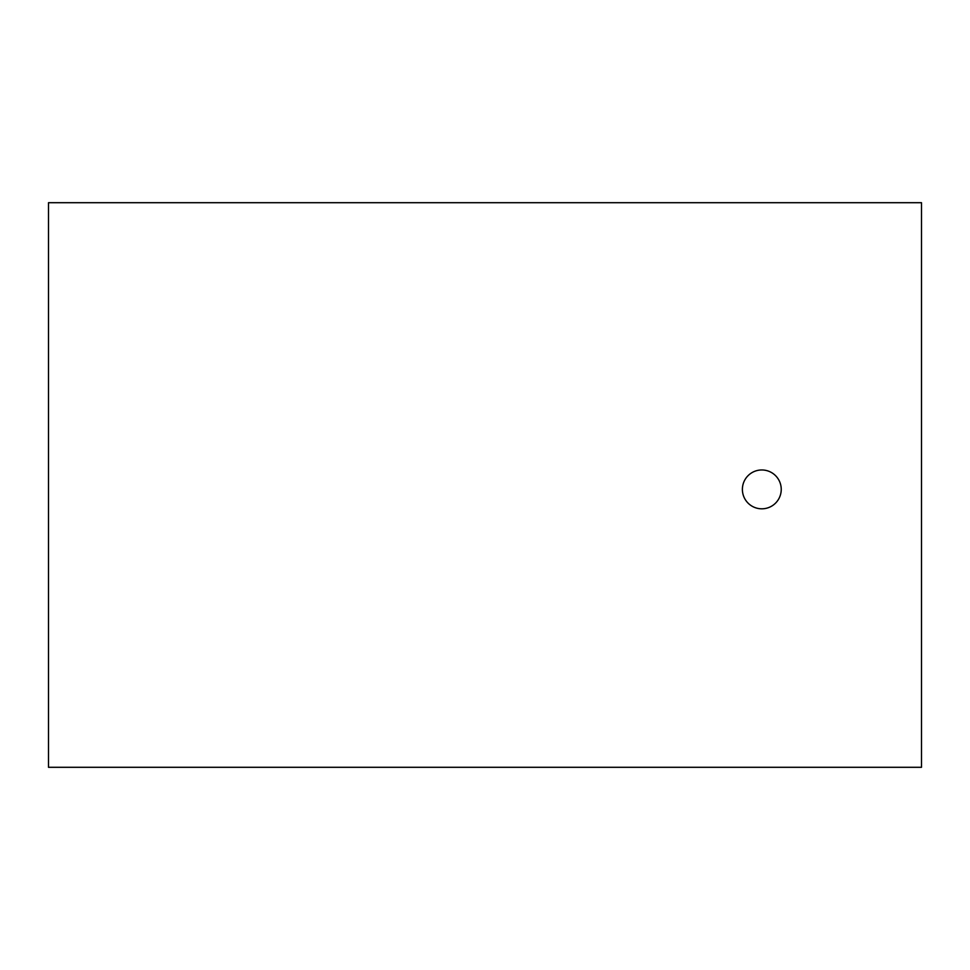 <?xml version="1.0" encoding="UTF-8"?>
<svg xmlns="http://www.w3.org/2000/svg" width="970" height="970" viewBox="0 0 970 970"><rect width="100%" height="100%" fill="white"/><g stroke="black" fill="none" stroke-linecap="round" stroke-linejoin="round"><path stroke-width="1.45" d="M761.814 469.965A19.424 19.424 0 0 1 781.238 489.389A19.424 19.424 0 0 1 761.814 508.813A19.424 19.424 0 0 1 742.389 489.389A19.424 19.424 0 0 1 761.814 469.965M921.5 767.294L921.5 202.706L48.5 202.706L48.5 767.294L921.5 767.294"/></g></svg>
